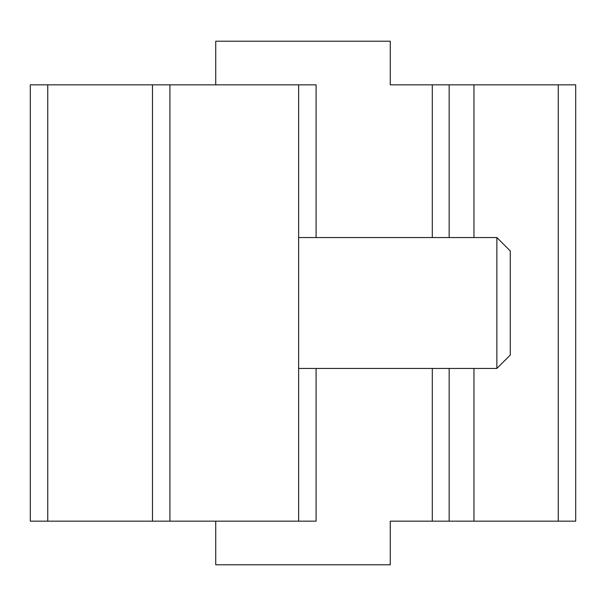<?xml version="1.0" encoding="UTF-8"?>
<svg xmlns="http://www.w3.org/2000/svg" width="606" height="606" viewBox="0 0 606 606"><rect width="100%" height="100%" fill="white"/><g stroke="black" fill="none" stroke-linecap="round" stroke-linejoin="round"><path stroke-width="0.91" d="M298.637 368.448L496.867 368.448L496.867 237.552L298.637 237.552M496.867 368.448L510.252 355.063L510.252 250.937L496.867 237.552M316.09 237.552L316.09 84.84L298.637 84.84L298.637 521.16L30.3 521.16L30.3 84.84L47.753 84.84L47.753 521.16M298.637 84.84L169.922 84.84L169.922 521.16M152.47 521.16L152.47 84.84L47.753 84.84M152.47 84.84L169.922 84.84M316.09 368.448L316.09 521.16L298.637 521.16M449.16 368.448L449.16 521.16L575.7 521.16L575.7 84.84L390.264 84.84L390.264 41.208L215.736 41.208L215.736 84.84M215.736 521.16L215.736 564.792L390.264 564.792L390.264 521.16L432.298 521.16L432.298 368.448M449.16 521.16L432.298 521.16M432.298 237.552L432.298 84.84M449.16 84.84L449.16 237.552M473.96 521.16L473.96 368.448M473.96 237.552L473.96 84.84M558.247 521.16L558.247 84.84"/></g></svg>
